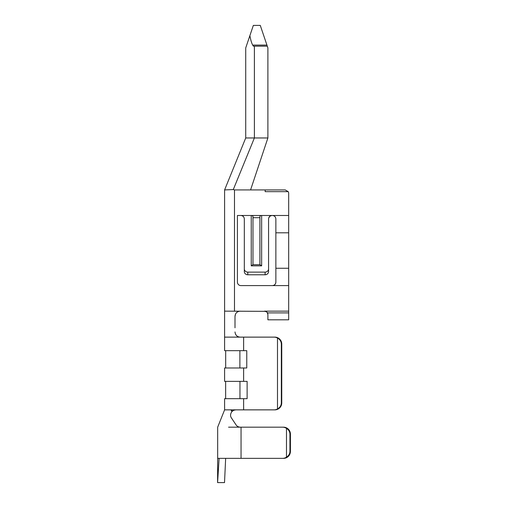 <?xml version="1.0" encoding="UTF-8"?>
<svg xmlns="http://www.w3.org/2000/svg" width="508" height="508" viewBox="0 0 508 508"><rect width="100%" height="100%" fill="white"/><g stroke="black" fill="none" stroke-linecap="round" stroke-linejoin="round"><path stroke-width="0.76" d="M244.443 337.128L274.872 337.128A6.928 6.877 90 0 1 281.75 344.056L281.75 402.939A6.928 6.877 90 0 1 274.872 409.861L224.6 409.861L224.6 398.678L247.123 398.678L247.123 381.362L224.6 381.362L224.6 367.983L246.767 367.983L246.767 350.666L224.6 350.666L224.6 189.922L224.6 311.15L265.551 311.334M270.212 216.002L272.028 215.487L261.639 215.487C260.261 215.462 259.683 216.198 259.906 217.697L252.978 217.697C253.206 216.205 252.628 215.468 251.25 215.487L240.856 215.487C242.957 215.697 244.113 216.846 244.323 218.948L244.323 271.52A3.461 3.264 0 0 0 247.783 274.784L265.1 274.784A3.461 3.264 0 0 0 268.567 271.52L268.567 223.691M261.639 215.487L251.25 215.487L251.25 265.855L261.639 265.855L261.639 215.487M230.956 409.861L231.959 411.505L233.75 410.261L235.75 409.861M231.489 409.861L232.277 411.194M282.6 427.184A6.928 6.864 90 0 1 286.474 428.39C288.703 429.8 289.858 431.705 289.935 434.111L290.411 434.111A6.928 6.864 -90 0 0 283.547 427.184L228.568 427.184M240.367 427.184C238.411 427.069 236.969 426.301 236.042 424.866L231.426 417.938C230.111 416.02 230.289 413.874 231.959 411.505M235.001 327.806L235.001 316.344C235.287 313.207 237.02 311.48 240.195 311.15M224.6 337.128L240.195 337.128C237.109 336.893 235.375 335.159 235.001 331.934M275.863 218.948C275.654 216.846 274.498 215.697 272.396 215.487L288.677 215.487L288.677 232.804L275.863 232.804L275.863 219.361M240.881 285.591A3.461 3.461 0 0 1 237.414 282.124A3.461 3.461 0 0 0 240.881 285.591L272.396 285.591A3.461 3.461 0 0 0 275.863 282.124L275.863 232.804M275.863 268.268L288.677 268.268L288.677 285.591L272.396 285.591C274.498 285.382 275.654 284.226 275.863 282.124M266.757 312.045L267.341 312.738M267.373 312.782L267.894 314.611L267.894 319.811L288.677 319.811L288.677 312.884L267.43 312.884C267.214 312.128 266.217 311.55 264.433 311.15L288.677 311.15L288.677 312.884M267.43 312.884A3.461 3.461 0 0 1 267.894 314.611L267.221 312.56M266.414 311.779L264.433 311.15M272.396 215.487L272.028 215.487C269.932 215.697 268.776 216.846 268.567 218.948L268.757 217.811L270.142 216.046M237.414 282.124L237.414 215.487L240.856 215.487C242.964 215.69 244.119 216.846 244.323 218.948M259.906 264.706L259.906 217.697M251.25 265.855L252.882 264.706L260.007 264.706L261.639 265.855M252.978 217.697L252.978 264.706M290.411 434.111L290.411 451.428A6.928 6.864 -90 0 1 283.547 458.356L282.6 458.356A6.928 6.864 90 0 0 286.474 457.149C288.703 455.733 289.858 453.828 289.935 451.428L290.411 451.428M288.677 193.389L288.677 215.487L288.677 193.389A3.461 3.461 0 0 0 288.214 191.656L285.21 189.922L265.163 189.922L285.21 189.922M274.053 409.861A6.928 6.877 -90 0 0 277.489 408.934C279.952 407.549 281.241 405.549 281.337 402.939L281.337 344.056C281.241 341.44 279.952 339.439 277.489 338.055A6.928 6.877 -90 0 0 274.053 337.128L240.195 337.128C238.03 337.09 236.43 336.017 235.394 333.908M274.872 337.128L274.053 337.128M268.567 218.948L268.567 268.865A3.461 3.264 180 0 1 265.1 272.129L247.783 272.129A3.461 3.264 180 0 1 244.323 268.865M268.567 268.865L268.567 271.52M267.31 46.184L267.894 47.911L267.894 137.966L250.577 189.922L234.486 189.922L233.293 189.56L224.6 189.922L245.726 137.966L245.726 47.911L249.873 35.662C250.755 40.227 251.695 43.37 252.705 45.091L253.352 46.184L267.31 46.184L260.274 25.4L253.346 25.4L249.873 35.662M233.293 189.56L254.387 137.966L267.894 137.966M217.589 482.6L217.672 458.356L219.107 458.356L217.589 482.6L224.517 482.6L225.654 458.356M240.132 311.15L238.798 311.341M235.515 314.09L235.001 316.344M250.577 189.922L265.163 189.922L265.163 191.656L288.214 191.656M288.677 285.591L288.677 311.15M245.726 47.911L245.726 137.966L254.387 137.966L254.387 46.184M244.323 271.52L244.323 223.691M240.856 215.487L237.414 215.487M219.107 458.356L282.6 458.356M286.474 428.39L286.474 457.149M241.999 427.184L283.547 427.184M241.999 458.356L283.547 458.356M274.872 409.861L244.443 409.861M277.489 338.055L277.489 408.934M288.677 268.268L288.677 232.804M289.935 434.111L289.935 451.428M233.553 409.861L233.75 410.261M281.75 402.939L281.337 402.939M281.75 344.056L281.337 344.056M247.783 272.129L247.783 274.784M265.1 272.129L265.1 274.784M239.884 350.666L239.884 367.983M252.705 45.091L266.941 45.091M234.486 189.922L234.486 311.15M241.052 427.184L241.052 458.356M243.624 337.128L243.624 350.666M243.624 398.678L243.624 409.861M243.624 367.983L243.624 381.362M239.96 381.362L239.96 398.678M217.672 458.356L217.672 427.184L224.6 409.861M225.679 367.983L225.679 350.666M225.641 398.678L225.641 381.362"/></g></svg>
